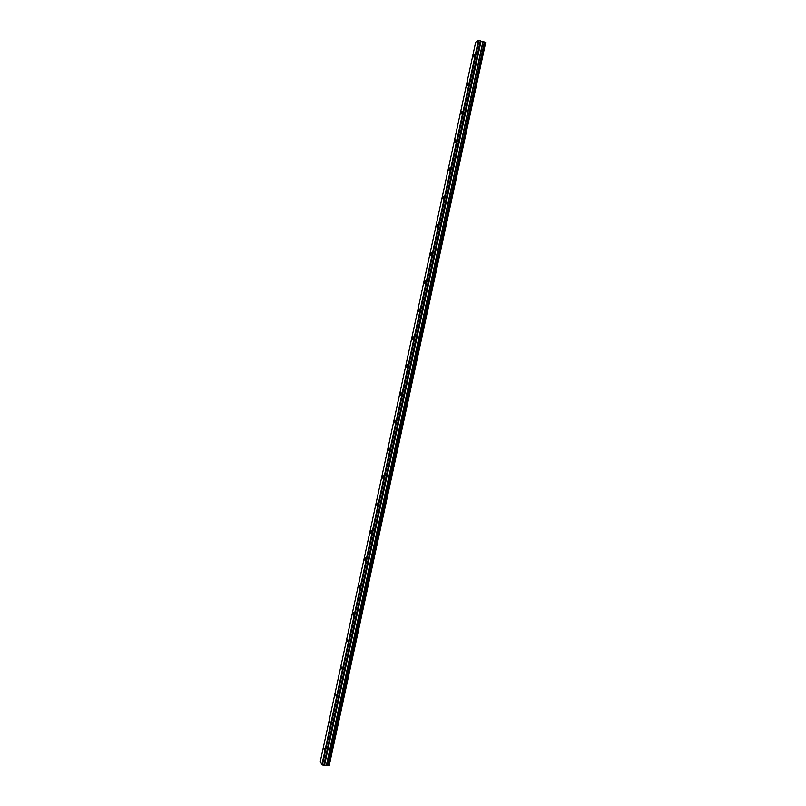 <?xml version="1.0" encoding="UTF-8"?>
<svg xmlns="http://www.w3.org/2000/svg" width="806" height="806" viewBox="0 0 806 806"><rect width="100%" height="100%" fill="white"/><g stroke="black" fill="none" stroke-linecap="round" stroke-linejoin="round"><path stroke-width="1.21" d="M474.422 55.251L474.25 54.143L473.505 55.846L473.676 56.964L474.422 55.251M324.274 750.154L324.103 748.18L324.274 750.154M330.117 723.133L329.936 721.199L330.117 723.133M335.971 696.052L335.78 694.157L335.971 696.052M341.835 668.899L341.643 667.046L341.835 668.899M347.718 641.687L347.517 639.873L347.718 641.687M353.612 614.414L353.411 612.641L353.199 615.391L353.612 614.414M359.516 587.07L359.315 585.337L359.093 588.078L359.516 587.07M365.43 559.666L365.239 557.974L364.806 559.011L365.007 560.704L365.43 559.666M371.365 532.202L371.163 530.55L370.72 531.617L370.921 533.27L371.365 532.202M377.319 504.667L377.117 503.055L376.855 505.765L377.319 504.667M383.283 477.071L383.072 475.5L382.81 478.2L383.283 477.071M389.258 449.416L389.056 447.874L388.563 449.033L388.774 450.574L389.258 449.416M395.242 421.689L395.041 420.188L394.537 421.377L394.749 422.878L395.242 421.689M401.247 393.902L401.045 392.431L400.532 393.65L400.733 395.121L401.247 393.902M407.272 366.045L407.07 364.604L406.526 365.864L406.738 367.304L407.272 366.045M413.307 338.127L413.095 336.717L412.753 339.417L413.307 338.127M419.352 310.139L419.15 308.769L418.777 311.469L419.352 310.139M425.407 282.08L425.215 280.74L424.621 282.11L424.822 283.45L425.407 282.08M431.482 253.961L431.291 252.661L430.686 254.061L430.878 255.371L431.482 253.961M437.577 225.781L437.386 224.501L436.761 225.942L436.953 227.221L437.577 225.781M443.683 197.53L443.491 196.281L442.847 197.762L443.038 199.011L443.683 197.53M449.798 169.21L449.607 167.991L449.133 170.741L449.798 169.21M455.934 140.818L455.743 139.629L455.249 142.39L455.934 140.818M462.08 112.366L461.898 111.198L461.193 112.82L461.375 113.989L462.08 112.366M468.246 83.844L468.064 82.706L467.339 84.368L467.52 85.507L468.246 83.844M484.436 41.972L485.121 42.174L328.556 765.7L327.871 765.619L484.436 41.972L327.77 765.579L326.752 765.206L483.137 41.841L326.752 765.206M484.325 41.962L483.227 41.852M320.325 761.368L475.671 42.194L478.442 40.3L321.886 764.793L320.325 761.368M483.137 41.841L478.442 40.3M328.556 765.7L485.121 42.174M485.625 42.577L329.18 765.468L485.675 42.617L485.172 42.275M326.682 765.186L323.8 765.166L480.406 40.753M480.336 40.723L323.8 765.166M323.73 765.176L321.886 764.793M329.241 765.448L485.675 42.617M329.18 765.468L328.647 765.609M328.626 765.68L485.182 42.214M479.046 40.33L322.42 765.035M480.92 41.187L324.445 764.914M324.596 764.904L481.061 41.247M482.875 41.801L326.43 765.106M483.056 41.831L326.601 765.146"/></g></svg>
